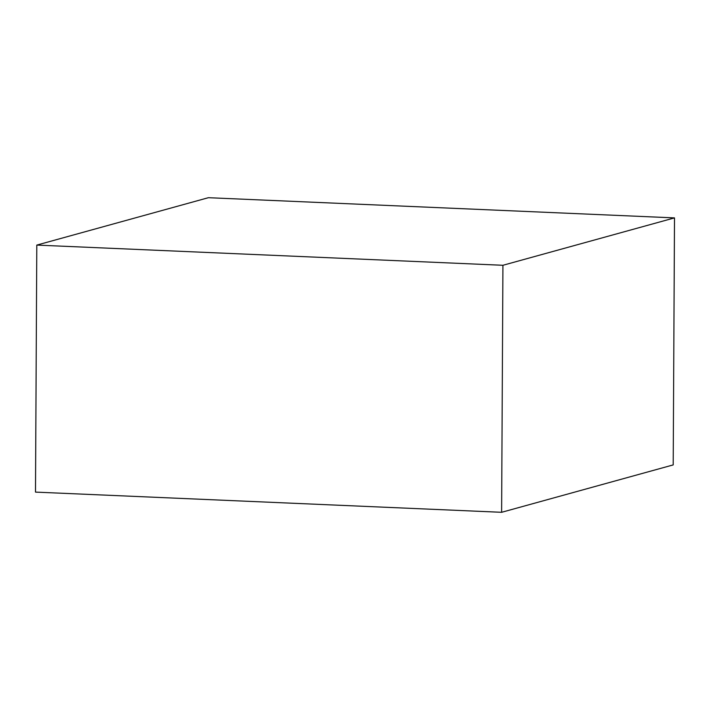 <?xml version="1.0" encoding="UTF-8"?>
<svg xmlns="http://www.w3.org/2000/svg" width="710" height="710" viewBox="0 0 710 710"><rect width="100%" height="100%" fill="white"/><g stroke="black" fill="none" stroke-linecap="round" stroke-linejoin="round"><path stroke-width="1.06" d="M501.624 512.3L673.204 464.908L674.5 217.89L502.92 265.283L501.624 512.3L35.5 492.11L36.796 245.092L208.376 197.699L674.5 217.89M502.92 265.283L36.796 245.092"/></g></svg>
